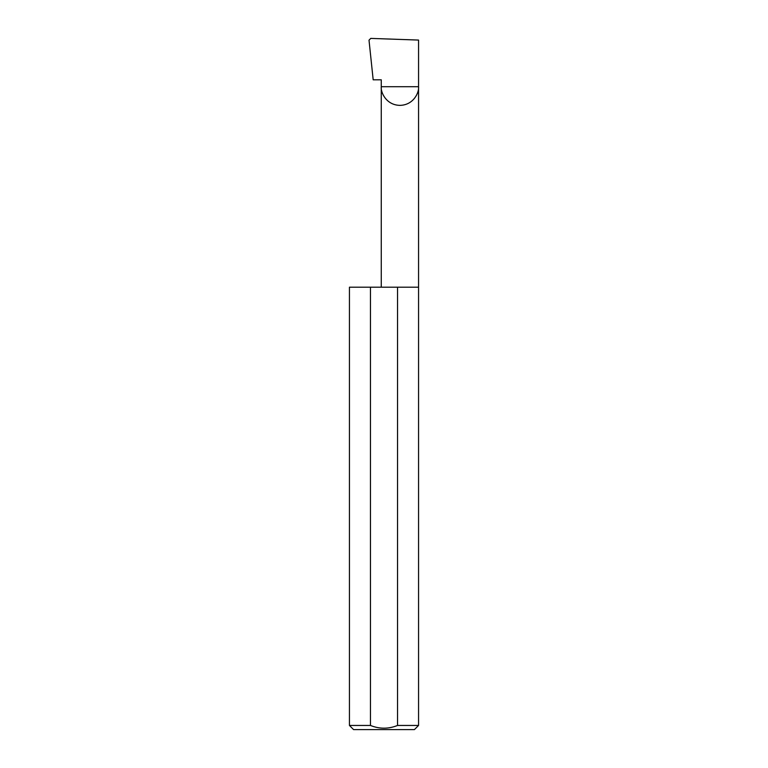 <?xml version="1.0" encoding="UTF-8"?>
<svg xmlns="http://www.w3.org/2000/svg" width="768" height="768" viewBox="0 0 768 768"><rect width="100%" height="100%" fill="white"/><g stroke="black" fill="none" stroke-linecap="round" stroke-linejoin="round"><path stroke-width="1.15" d="M381.264 287.184L381.264 86.717L418.56 86.717L418.56 40.07L370.762 38.4L369.014 40.186L373.181 79.805L381.264 79.805L381.264 86.717C380.515 92.179 386.112 105.12 399.917 105.37C413.722 105.12 419.309 92.179 418.56 86.717L418.56 725.453L414.413 729.6L353.587 729.6L349.44 725.453L370.454 725.453C379.478 729.091 388.502 729.091 397.546 725.453L418.56 725.453M397.546 725.453L397.546 287.184L418.56 287.184M349.44 725.453L349.44 287.184L370.454 287.184L370.454 725.453M397.546 287.184L370.454 287.184"/></g></svg>

